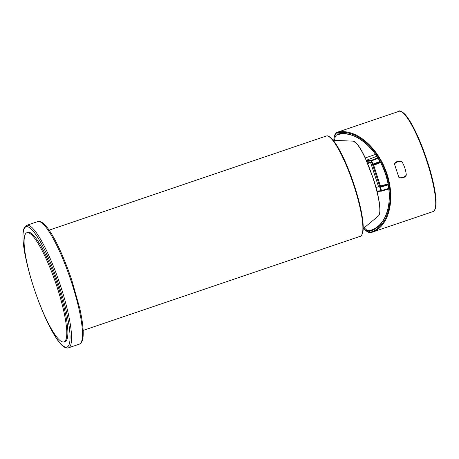 <?xml version="1.0" encoding="UTF-8"?>
<svg xmlns="http://www.w3.org/2000/svg" width="459" height="459" viewBox="0 0 459 459"><rect width="100%" height="100%" fill="white"/><g stroke="black" fill="none" stroke-linecap="round" stroke-linejoin="round"><path stroke-width="0.69" d="M398.928 177.622L394.447 164.001C395.847 161.425 398.309 160.587 401.843 161.493C404.356 165.722 405.848 170.26 406.318 175.114C404.804 177.696 402.342 178.534 398.928 177.622A8.205 8.044 85.9 0 0 406.318 175.114M401.843 161.493A8.205 8.044 85.9 0 0 394.447 164.001M376.041 187.501L378.532 186.658L370.602 162.549L367.768 163.507M367.458 162.773L370.602 162.549M371.222 230.091L368.726 230.779L369.191 231.33C386.662 227.222 394.436 200.514 385.732 174.477C377.292 148.377 354.52 129.461 337.262 134.217L336.895 133.099C354.549 128.239 377.843 147.591 386.478 174.288C395.377 200.922 387.43 228.243 369.558 232.449L370.264 232.822L372.002 232.311C389.083 226.712 395.865 199.063 386.593 172.785C377.556 146.438 354.629 127.659 337.233 132.358A52.946 10.224 -108.8 0 0 336.745 132.456L335.822 133.007L333.945 138.211L333.825 140.253M368.726 230.779A50.588 9.771 71.2 0 1 364.435 227.934M334.617 140.133A50.588 9.771 71.2 0 1 336.958 134.871A50.588 9.771 71.2 0 1 337.176 134.814L337.262 134.217M388.05 183.824L379.914 186.251A0.591 0.574 85.9 0 0 380.626 186.629L373.706 165.234L373.173 164.701A0.591 0.574 85.9 0 0 372.828 165.441L379.679 186.268A0.591 0.574 85.9 0 0 380.27 186.67M388.251 184.885L379.811 187.398L380.913 190.749A0.591 0.574 85.9 0 0 381.624 191.128L380.368 186.664M372.232 164.339L372.874 164.15L371.474 160.254A0.591 0.574 85.9 0 0 371.13 160.989L372.828 165.441M380.276 162.021L373.173 164.701L372.874 164.15L379.977 161.47M371.193 230.097L373.597 229.116C377.717 227.136 381.142 223.86 383.879 219.293C388.98 210.612 390.454 199.235 388.297 185.172C382.886 153.954 357.607 128.514 337.187 134.808L337.176 134.814M333.871 140.247A52.355 10.109 71.2 0 1 336.895 133.099L337.233 132.358M363.775 228.289A52.355 10.109 71.2 0 0 369.558 232.449L369.191 231.33M363.735 228.312L364.98 229.764L370.264 232.822M24.746 250.373A57.65 11.131 -108.8 0 0 42.555 310.984A57.65 11.131 -108.8 0 0 63.967 341.903A57.65 11.131 -108.8 0 0 55.964 283.737A57.65 11.131 -108.8 0 0 26.886 232.73A57.65 11.131 -108.8 0 0 24.746 250.373M26.886 232.73L27.976 232.363A57.65 11.131 71.2 0 1 57.059 283.369A57.65 11.131 71.2 0 1 65.058 341.536L63.967 341.903M366.821 161.298L371.13 160.989L378.187 158.384M388.784 188.402L380.913 190.749L376.965 191.03M379.679 186.268L379.811 187.398M380.31 162.079L373.408 164.683A0.591 0.574 85.9 0 0 373.064 165.424L380.603 162.629M336.745 132.456L399.095 111.285A52.946 10.224 71.2 0 1 425.803 158.126A52.946 10.224 71.2 0 1 433.147 211.542L370.218 232.839M375.582 154.425L365.289 157.919M377.855 157.844L371.474 160.254L366.517 160.604M366.362 160.266L376.839 156.261L366.362 160.266M381.624 191.128L388.853 188.97L381.63 191.128A0.591 0.591 0 0 1 381.504 191.151L377.074 191.466M380.264 186.67L380.5 186.652A0.591 0.591 0 0 0 380.626 186.629L388.153 184.38M434.793 209.757A52.401 10.121 -108.8 0 0 426.245 157.976A52.401 10.121 -108.8 0 0 401.487 111.698M31.608 280.638A63.531 12.267 71.2 0 1 27.259 226.683A63.531 12.267 71.2 0 1 58.465 283.983A63.531 12.267 71.2 0 1 67.783 346.62A63.531 12.267 71.2 0 1 38.533 301.029M59.779 283.559A64.708 12.496 -108.8 0 0 26.8 225.306C22.778 227.348 22.927 233.218 22.95 237.63C23.134 243.832 24.281 251.647 26.387 261.079C28.974 272.526 32.509 284.477 36.995 296.927C42.635 312.424 48.39 325.087 54.248 334.915C60.066 344.657 64.788 348.966 68.42 347.847A64.708 12.496 -108.8 0 0 59.779 283.559M70.709 279.847A64.708 12.496 71.2 0 1 79.35 344.135C83.372 342.087 83.222 336.217 83.199 331.805C83.016 325.609 81.874 317.794 79.763 308.362L71.604 279.525C60.313 246.684 45.957 218.845 37.73 221.594A64.708 12.496 71.2 0 1 70.709 279.847M333.257 140.351L353.407 141.148A39.675 7.66 71.2 0 1 362.249 152.21A39.675 7.66 71.2 0 1 376.472 189.797A39.675 7.66 71.2 0 1 378.721 215.678L363.224 228.582M362.042 234.274A52.355 10.109 -108.8 0 0 353.401 182.716A52.355 10.109 -108.8 0 0 328.856 136.558M326.762 135.921A52.946 10.224 71.2 0 1 353.39 184.134A52.946 10.224 71.2 0 1 360.309 236.282C360.952 237.137 361.881 235.226 363.109 230.544L363.058 223.533C362.214 213.923 359.546 201.983 355.054 187.714C350.2 172.641 344.904 159.875 339.161 149.41C336.55 144.728 334.158 141.223 331.983 138.882C327.835 134.848 326.515 136.059 326.906 135.893L326.251 136.025A52.946 10.224 71.2 0 1 326.762 135.921M388.159 184.38L380.626 186.629M399.095 111.285C399.066 110.194 400.988 111.158 404.861 114.182C407.018 116.511 409.388 119.988 411.964 124.601C417.868 135.353 423.278 148.475 428.207 163.961C432.556 177.966 435.126 189.647 435.912 199.011L435.958 205.672C434.725 210.486 433.789 212.442 433.147 211.542M68.42 347.847L79.35 344.135M26.8 225.306L37.73 221.594M353.407 141.148L356.884 143.765C359.368 146.628 362.099 151.195 365.083 157.477L373.833 180.026C379.656 199.286 381.291 211.174 378.721 215.678M83.148 330.417L360.309 236.282M49.096 230.16L326.251 136.025"/></g></svg>
